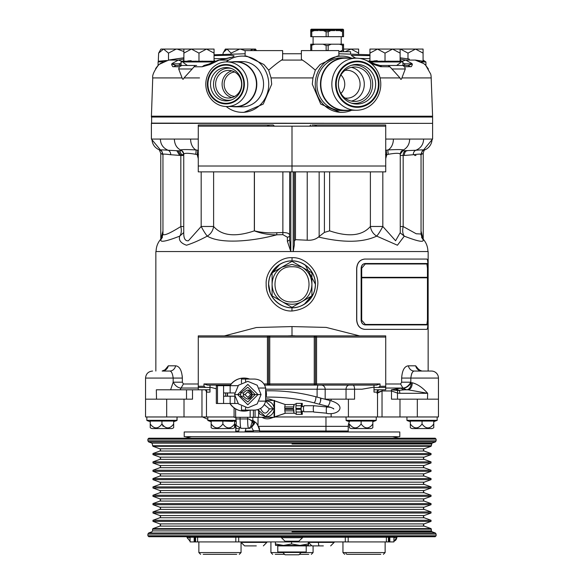 <?xml version="1.0" encoding="UTF-8"?>
<svg xmlns="http://www.w3.org/2000/svg" width="584" height="584" viewBox="0 0 584 584"><rect width="100%" height="100%" fill="white"/><g stroke="black" fill="none" stroke-linecap="round" stroke-linejoin="round"><path stroke-width="0.88" d="M234.593 423.999L234.593 427.7A4.687 4.687 0 0 1 232.833 428.554L212.912 428.554A4.687 4.687 0 0 1 211.16 427.7L211.16 423.999C215.065 429.174 218.971 429.174 222.876 423.999C226.782 429.174 230.687 429.174 234.593 423.999L234.593 421.064L234.593 421.721L235.951 421.225M163.126 426.342L161.951 423.999L161.951 421.064L150.234 421.064L150.234 427.7A4.687 4.687 0 0 0 151.993 428.554L171.908 428.554A4.687 4.687 0 0 0 173.667 427.7L173.667 421.064L173.667 421.721L176.908 420.538L177.061 416.969L177.061 420.319L146.832 420.319L176.908 420.538L173.667 421.721L173.667 421.064L161.951 421.064L173.667 421.064M433.766 423.999L433.766 427.7A4.687 4.687 0 0 1 432.007 428.554L412.092 428.554A4.687 4.687 0 0 1 410.333 427.7L410.333 423.999C414.239 429.174 418.144 429.174 422.049 423.999C425.955 429.174 429.861 429.174 433.766 423.999L433.766 421.064L433.766 421.721L437.168 420.319L437.168 416.969L437.168 420.319L406.939 420.319L437.014 420.538M372.84 423.999L372.84 427.7A4.687 4.687 0 0 1 371.088 428.554L351.166 428.554A4.687 4.687 0 0 1 349.407 427.7L349.407 423.999C353.313 429.174 357.218 429.174 361.124 423.999C365.029 429.174 368.935 429.174 372.84 423.999L372.84 421.064L372.84 421.721L376.242 420.319L376.242 416.969L392.762 416.969M173.667 427.7L173.667 423.999L173.667 427.7M202.59 416.969L191.238 416.969L202.502 416.969L207.86 419.312M207.758 416.969L207.911 420.538L235.921 420.538M292 416.969L346.013 416.969L346.166 420.538L376.089 420.538L372.84 421.721L372.84 421.064L361.124 421.064L372.84 421.064M151.636 116.8L151.636 123.363M151.402 123.129L432.364 123.363M432.598 123.129L432.598 117.034L151.402 117.034M151.402 116.187L432.598 116.209L432.598 116.8L151.402 116.8L152.738 77.92C152.147 75.394 154.037 71.131 158.41 65.131L160.118 63.685M424.407 64.211L425.59 65.131L430.744 74.168L431.101 76.059L432.598 116.187M431.262 77.92L401.909 77.92L405.303 68.985L404.646 66.78L411.355 66.642L412.377 64.634L412.027 63.598L411.574 64.211L411.136 63.839L412.027 63.598L405.683 60.079L400.113 59.006M381.834 66.773L380.016 65.474L374.234 64.211L374.256 64.634L380.491 66.678L389.944 66.78L399.989 77.92C400.69 79.825 401.332 79.825 401.909 77.92M399.989 77.92L380.053 77.92M341.691 112.34L340.041 112.34L320.762 104.091L312.301 84.22L312.944 77.92L292 77.92L312.944 77.92L315.323 70.168L320.12 64.517L337.34 56.1L341.691 56.1A28.12 26.426 90 0 0 315.265 84.22A28.12 26.426 90 0 0 341.691 112.34A28.12 26.426 90 0 0 351.663 110.259M226.227 106.529A28.12 26.426 -90 0 0 242.309 112.34A28.12 26.426 -90 0 0 268.735 84.22A28.12 26.426 -90 0 0 242.309 56.1A28.12 26.426 -90 0 0 226.227 61.911M242.309 56.1L246.66 56.1L263.88 64.517L268.676 70.168L271.056 77.92L271.699 84.22L263.231 104.098L243.959 112.34L242.309 112.34M351.663 58.181A28.12 26.426 90 0 0 341.691 56.1M245.134 56.1L245.134 50.596L282.627 50.596L282.627 59.115L281.641 60.079C278.75 61.831 274.429 65.189 268.676 70.168M158.344 61.824L162.856 61.962M315.323 70.168C309.571 65.189 305.249 61.831 302.359 60.079L301.373 59.115L301.373 50.596L338.866 50.596L338.866 56.1M421.933 49.071L407.99 49.071L415.531 49.071L423.079 53.115L423.079 61.218L423.495 61.948L423.458 60.845M423.079 60.05L425.918 61.962L425.918 65.459M418.808 60.889L420.108 61.101M371.22 61.962L402.953 61.962L402.953 65.474L380.016 65.474L375.249 64.101L365.555 60.108M235.556 61.605L242.309 61.605A22.615 21.25 90 0 1 263.559 84.22A22.615 21.25 90 0 1 242.309 106.835L235.556 106.835A22.615 21.25 -90 0 0 256.807 84.22A22.615 21.25 -90 0 0 235.556 61.605A22.615 21.25 -90 0 0 232.147 61.897M345.239 110.58L341.691 110.58A26.36 24.769 -90 0 1 316.915 84.22A26.36 24.769 -90 0 1 341.691 57.86L345.239 57.86A26.36 24.769 90 0 0 320.463 84.22A26.36 24.769 90 0 0 345.239 110.58A26.36 24.769 90 0 0 349.101 110.259M349.101 58.181A26.36 24.769 90 0 0 345.239 57.86M202.334 61.101L198.976 61.948L183.464 61.948L183.887 61.218L183.464 61.948L183.507 60.678L181.047 61.962L212.78 61.962M196.662 65.474L175.915 65.474L172.426 64.211L172.864 63.839L178.624 63.839L181.047 63.24M400.113 49.078L385.024 49.071L392.572 49.071L400.113 53.115L400.113 61.218L400.536 61.948L400.5 60.948M400.113 60.05L402.953 61.962M388.389 61.101L385.024 61.948L400.536 61.948L397.142 61.101M226.782 106.536L235.498 106.536A22.316 20.973 -90 0 0 256.471 84.22A22.316 20.973 -90 0 0 235.498 61.897L226.782 61.897A22.316 20.973 -90 0 0 205.809 84.22A22.316 20.973 -90 0 0 226.782 106.536A22.316 20.973 -90 0 0 247.755 84.22A22.316 20.973 -90 0 0 226.782 61.897M356.313 58.181L345.305 58.181A26.039 24.47 90 0 0 320.835 84.22A26.039 24.47 90 0 0 345.305 110.259L356.313 110.259A26.039 24.47 90 0 0 380.783 84.22A26.039 24.47 90 0 0 356.313 58.181A26.039 24.47 90 0 0 331.843 84.22A26.039 24.47 90 0 0 356.313 110.259M158.257 61.889L158.644 53.115L160.921 49.071L163.571 49.071L168.506 53.115L176.01 49.151L177.186 49.071L176.01 49.071L206.517 49.071L214.058 53.115L214.058 61.218L214.481 61.948L214.438 60.678L215.102 61.021M183.887 49.071L183.887 53.115L191.428 49.071L198.976 53.115L198.976 61.948L213.474 61.656L211.094 61.101M313.09 36.697L313.09 44.194M341.209 36.697L341.209 44.194M407.99 49.071L400.449 49.071L407.99 53.115L415.531 49.071L423.079 49.071L423.079 53.115M244.375 84.22A19.681 18.498 -90 0 0 225.884 64.539A19.681 18.498 -90 0 0 207.386 84.22A19.681 18.498 -90 0 0 225.884 103.901A19.681 18.498 -90 0 0 244.375 84.22M379.023 84.22A23.097 21.703 90 0 0 357.32 61.123A23.097 21.703 90 0 0 335.61 84.22A23.097 21.703 90 0 0 357.32 107.317A23.097 21.703 90 0 0 379.023 84.22M240.447 49.071L255.536 49.071L256.412 50.596M223.052 54.275L223.052 53.115L225.366 49.071L240.447 49.1L245.134 50.713M250.295 50.596L253.127 49.071L255.96 50.596M343.553 49.071L358.634 49.071L358.634 54.173M345.093 51.699L351.094 49.071L358.634 53.115M385.024 53.115L385.024 61.218L369.942 61.218L369.519 61.948L369.942 61.218L369.942 49.071L377.483 49.071L385.024 53.115L392.572 49.071L400.113 49.071L400.113 53.115M198.976 53.115L206.517 49.071L214.058 49.071L214.058 53.115M225.884 65.123A19.097 17.943 90 0 1 243.827 84.22A19.097 17.943 90 0 1 225.884 103.317A19.097 17.943 90 0 1 207.933 84.22A19.097 17.943 90 0 1 225.884 65.123M226.183 67.547A16.673 15.666 90 0 1 229.95 68.036A16.673 15.666 90 0 1 241.849 84.22A16.673 15.666 90 0 1 229.95 100.404A16.673 15.666 90 0 1 226.183 100.893A16.673 15.666 90 0 1 210.517 84.22A16.673 15.666 90 0 1 226.183 67.547M378.41 84.22A22.447 21.097 -90 0 1 357.32 106.668A22.447 21.097 -90 0 1 336.223 84.22A22.447 21.097 -90 0 1 357.32 61.773A22.447 21.097 -90 0 1 378.41 84.22M375.621 84.22A19.827 18.63 -90 0 1 352.51 103.463A19.827 18.63 -90 0 1 338.362 84.22A19.827 18.63 -90 0 1 352.51 64.977A19.827 18.63 -90 0 1 375.621 84.22M254.39 49.071L253.127 49.071M231.089 100.054A16.053 15.082 90 0 1 228.607 100.273A16.053 15.082 90 0 1 213.525 84.22A16.053 15.082 90 0 1 228.607 68.167A16.053 15.082 90 0 1 231.089 68.386M351.386 65.313A19.214 18.053 -90 0 1 372.658 84.22A19.214 18.053 -90 0 1 351.386 103.127M311.265 29.667L311.265 29.2L343.034 29.2L343.034 29.667M241.601 84.22A13.826 12.994 90 0 1 228.607 98.046A13.826 12.994 90 0 1 215.613 84.22A13.826 12.994 90 0 1 228.607 70.394A13.826 12.994 90 0 1 241.601 84.22M231.855 97.608A13.826 12.994 90 0 1 222.102 84.22A13.826 12.994 90 0 1 231.855 70.832M370.782 84.22A17.221 16.184 -90 0 1 354.597 101.441A17.221 16.184 -90 0 1 338.413 84.22A17.221 16.184 -90 0 1 354.597 66.999A17.221 16.184 -90 0 1 370.782 84.22M351.349 67.35A17.221 16.184 -90 0 1 364.292 84.22A17.221 16.184 -90 0 1 351.349 101.09M234.702 96.433A12.249 11.512 90 0 1 224.125 84.22A12.249 11.512 90 0 1 234.702 72.007M344.867 70.46A13.943 13.103 -90 0 1 345.728 70.335A13.943 13.103 -90 0 1 360.087 84.22A13.943 13.103 -90 0 1 345.728 98.097A13.943 13.103 -90 0 1 344.867 97.981M340.932 74.993A12.519 11.76 -90 0 1 344.75 84.22A12.519 11.76 -90 0 1 340.932 93.447M148.825 438.197L435.175 438.197L436.109 439.139L147.891 439.139L148.825 438.197M292 531.776L432.043 531.776L292 531.776M436.109 535.776L435.175 536.711L148.825 536.711L147.891 535.776L436.109 535.776L436.109 534.083L435.343 532.98L148.657 532.98L151.957 531.776L152.577 530.9L431.423 530.9L431.036 528.615L152.964 528.615L159.885 526.096L424.115 526.096L423.349 524.994L424.115 523.892L431.036 521.373L431.036 520.271L152.964 520.271L159.885 517.752L424.115 517.752L423.349 516.65L424.115 515.548L431.036 513.029L431.036 511.927L152.964 511.927L159.885 509.409L424.115 509.409L423.349 508.306L424.115 507.211L431.036 504.693L431.036 503.591L152.964 503.591L159.885 501.072L424.115 501.072L423.349 499.97L424.115 498.867L431.036 496.349L431.036 495.247L152.964 495.247L159.885 492.728L424.115 492.728L423.349 491.626L424.115 490.524L431.036 488.005L431.036 486.903L152.964 486.903L159.885 484.384L424.115 484.384L423.349 483.282L424.115 482.18L431.036 479.661L431.036 478.559L152.964 478.559L159.885 476.04L424.115 476.04L423.349 474.938L424.115 473.843L431.036 471.324L431.036 470.222L152.964 470.222L159.885 467.704L424.115 467.704L423.349 466.601L424.115 465.499L431.036 462.981L431.036 461.878L152.964 461.878L159.885 459.36L424.115 459.36L423.349 458.257L424.115 457.155L431.036 454.637L431.036 453.534L152.964 453.534L159.885 451.016L424.115 451.016L423.349 449.914L424.115 448.811L431.036 446.293L432.043 443.132L435.343 441.927L436.109 440.825L436.109 439.139M266.859 541.915L266.859 542.383L241.082 542.383L241.082 541.915M334.179 541.915L334.179 542.383L308.403 542.383L308.403 541.915M305.739 552.457L278.261 552.457L277.787 551.99L306.213 551.99L305.739 552.457M301.242 552.457L298.899 554.8L285.101 554.8L282.758 552.457M227.577 392.944A16.52 16.52 90 0 0 227.577 396.222M230.096 403.486A16.52 16.52 90 0 0 249.66 410.107M244.024 411.107L243.842 411.107A16.52 16.52 -90 0 1 229.921 403.486M227.395 396.222A16.52 16.52 -90 0 1 227.395 392.944M329.704 400.522C330.288 401.763 329.683 403.712 327.894 406.362L318.922 404.113A3.161 0.803 104.8 0 1 318.922 404.128A3.161 0.803 -75.2 0 0 320.558 401.069A3.161 0.803 -75.2 0 0 320.726 400.281A3.161 0.803 -75.2 0 0 320.536 398.011A3.161 0.803 -75.2 0 0 320.514 398.011M211.16 421.721L207.911 420.538M211.16 421.064L211.16 423.999L211.16 421.064L234.593 421.064M410.333 421.721L407.092 420.538M410.333 421.064L410.333 423.999L410.333 421.064L433.766 421.064L433.766 421.721M361.124 421.064L361.124 423.999L361.124 421.064L349.407 421.064L349.407 421.721L346.166 420.538M222.876 421.064L222.876 423.999L222.876 421.064L232.644 421.414M150.234 421.721L146.986 420.538M406.939 420.319L406.939 416.969M346.013 420.319L376.242 420.319L376.242 416.969M146.832 420.319L146.832 416.969M209.984 392.032L209.984 389.791L192.516 389.791L192.516 399.164L145.547 399.164L145.547 416.969L166.681 416.969L166.681 399.164M417.319 399.164L417.319 416.969L438.453 416.969L438.453 399.164L391.484 399.164L391.484 390.959L397.485 393.098A3.511 1.183 -79.7 0 0 397.492 390.492L391.346 389.791L395.536 389.061A7.03 5.73 -145.7 0 0 397.492 390.492L404.712 389.791A7.03 5.511 -90 0 1 401.244 388.229L402.902 388.039C405.975 387.922 408.618 385.973 410.822 382.191L411.224 382.761C408.771 386.243 406.048 388.068 403.062 388.229L406.588 389.791A7.03 4.643 90 0 0 411.224 382.761L412.267 382.761C417.465 384.068 422.597 387.586 427.663 393.302L408.07 389.791A7.03 4.197 90 0 0 412.267 382.761M294.205 431.97L292 431.029L289.795 431.97M349.371 385.104A4.103 3.329 -90 0 0 346.042 389.207L354.561 389.207L354.561 399.164L324.865 399.164M216.321 388.82L209.984 387.126L209.984 392.134L206.699 392.134L205.407 389.791M292 311.002L291.934 311.002C278.298 311.652 265.603 297.979 266.187 284.313C265.165 271.472 278.342 256.858 292 257.69L292.066 257.69C305.739 256.916 318.827 271.472 317.813 284.386C316.353 300.395 307.746 309.264 292 311.002M356.649 319.988L356.758 319.988C357.291 325.689 359.985 328.814 364.854 329.361L426.955 329.361C427.671 328.799 428.014 325.675 427.984 319.988L427.984 268.436C428.014 262.727 427.671 259.603 426.955 259.062L364.744 259.062C359.875 259.61 357.174 262.734 356.649 268.436L356.649 319.988C357.167 325.675 359.868 328.799 364.744 329.361L426.721 329.361M364.744 259.062L426.721 259.062M428.145 371.044L428.145 251.536L155.855 251.536L155.855 371.044M164.732 370.147L168.323 365.818L175.638 365.818C179.558 366.241 181.799 370.322 182.354 378.074L182.354 382.191L183.405 383.995L198.268 383.995M224.351 335.895L256.412 327.514L292 326.58L326.186 327.412L359.649 335.895M385.732 383.995L400.595 383.995L401.646 382.191L401.646 378.074C402.201 370.329 404.442 366.241 408.362 365.818L415.677 365.818L419.268 370.147M294.869 335.815L292.489 335.727M293.599 335.756L294.015 335.771M288.233 335.866L289.007 335.822M290.299 335.756L291.664 335.727M292 326.58L292 335.727L287.686 335.895M292.066 257.69L292 260.909A23.433 23.433 0 0 1 315.433 284.342A23.433 23.433 0 0 1 292 307.775A23.433 23.433 0 0 1 268.567 284.342A23.433 23.433 0 0 1 292 260.909L291.46 260.917M304.206 304.344L313.462 293.752M315.433 284.342L305.264 265.026M180.821 154.994L183.741 154.366M160.775 239.141L160.775 153.41L159.498 150.205M162.951 234.016L162.951 234.016C163.425 236.14 169.389 233.644 180.836 226.534C181.712 230.775 181.332 233.987 179.704 236.148C163.498 242.462 157.738 242.915 162.41 237.498L161.958 237.958L162.951 234.016L162.951 154.329C162.009 151.329 161.308 150.059 160.855 150.511A4.687 4.621 -63.9 0 0 160.191 150.256C154.899 148.11 152.154 144.379 151.964 139.065L151.402 139.065L151.402 123.363L432.598 123.363L432.598 139.065L393.397 139.065A11.716 8.453 90 0 1 388.083 149.942C396.499 149.46 401.639 149.46 403.493 149.942L403.186 150.774L415.881 150.256C420.86 148.11 423.436 144.379 423.619 139.065M201.181 171.864L201.181 226.475C203.67 231.14 205.707 234.359 207.298 236.111C210.831 233.95 212.934 230.738 213.613 226.475L201.181 226.475L188.406 240.761C185.186 241.177 183.632 238.44 183.741 232.556L183.741 154.256A4.687 4.577 -2.1 0 0 180.507 149.942C176.638 147.935 174.579 144.314 174.346 139.065L151.964 139.065M283.138 171.864L292 171.864L292 126.173L385.732 126.173L385.732 125.005L316.418 125.005L345.027 125.005L316.418 125.005L316.433 126.173L312.637 126.173M183.741 154.125C182.456 151.256 181.595 150.146 181.157 150.796L181.157 150.796A4.687 4.365 -80.6 0 0 180.69 150.745L180.507 149.942C182.259 149.46 187.391 149.46 195.917 149.942A11.716 8.453 -90 0 1 190.603 139.065L174.346 139.065M367.964 125.005L345.896 125.005M315.725 125.005L312.082 125.005L315.725 125.005M198.268 166.009L198.268 171.864L385.732 171.864L385.732 166.009L198.268 166.009L198.268 125.005L268.275 125.005M267.582 125.005L238.973 125.005L267.582 125.005L267.567 126.173L271.312 126.173M238.104 125.005L216.036 125.005M385.732 160.855L385.732 136.014M198.268 136.014L198.268 160.855L198.268 136.014M292 266.771C269.326 265.683 269.326 303.001 292 301.921C314.674 303.001 314.674 265.683 292 266.771M249.66 379.06A16.52 16.52 90 0 0 230.096 385.681M272.859 126.173L274.429 126.173L273.254 125.005L266.224 125.005M235.761 125.005L238.973 125.005M267.684 125.005L271.932 125.005M345.027 125.005L348.239 125.005M317.776 125.005L316.418 125.005M303.716 126.173L316.134 126.173M271.363 126.173L272.743 126.173M198.268 126.173L292 126.173M314.389 126.173L310.98 126.173M311.133 126.173L312.549 126.173M309.571 126.173L310.746 125.005L309.571 126.173M338.866 125.005L340.567 125.005M301.957 301.592C295.322 305.14 288.678 305.14 282.043 301.592C275.648 297.614 272.334 291.869 272.086 284.342C272.334 276.823 275.648 271.071 282.043 267.092L292 264.428L301.957 267.092C308.352 271.071 311.666 276.823 311.914 284.342C311.666 291.869 308.352 297.614 301.957 301.592L311.914 295.84L311.914 272.845L292 261.347L272.086 272.845L272.086 295.84L292 307.345L301.957 301.592M198.502 154.68L195.677 154.293A4.687 0.993 -77.2 0 0 195.917 149.942L198.392 150.351M197.655 150.241A4.687 0.533 -78.9 0 1 197.202 154.716L198.268 158.571M385.608 150.351L388.083 149.942A4.687 0.993 77.2 0 0 388.324 154.293L386.798 154.716A4.687 0.533 78.9 0 1 386.345 150.241M385.732 158.571L386.798 154.716L385.498 154.68M385.732 166.009L385.732 126.173M198.268 166.593L198.268 148.445M198.268 171.864L281.459 171.864M403.31 150.745A4.687 4.365 80.6 0 0 402.843 150.796L400.259 154.125A4.687 4.577 2.1 0 0 400.259 154.234L400.259 154.293C399.77 152.986 395.791 152.986 388.324 154.293M409.654 139.065C409.566 143.949 407.508 147.577 403.493 149.942A4.687 4.577 2.1 0 0 400.259 154.125M385.732 148.453L385.732 164.987M385.732 165.002L385.732 166.557M385.732 171.864L302.541 171.864M423.035 150.577L432.598 139.065M420.553 154.731C422.123 153.906 419.714 153.906 413.304 154.731A4.687 3.862 -97.4 0 1 415.881 150.256C422.042 149.752 424.685 149.752 423.809 150.256A11.716 11.673 -90 0 0 432.036 139.065M423.123 150.526L423.144 150.511A4.687 4.621 63.9 0 1 423.809 150.256L423.166 150.504M413.304 154.731L404.289 155.461A4.687 2.92 90 0 1 407.209 150.774M160.834 150.504L160.191 150.256C159.301 149.752 161.943 149.752 168.119 150.256L178.032 150.774L180.836 155.461L170.696 154.731C165.659 154.081 163.075 153.942 162.951 154.329M181.171 150.796L177.638 150.781M176.791 150.774L179.711 155.461M170.696 154.731A4.687 3.862 -82.6 0 0 168.119 150.256C163.14 148.117 160.563 144.379 160.381 139.065M306.739 298.833L292 307.345L287.072 304.498M286.817 304.352L272.086 295.84L272.086 290.16M272.086 289.861L272.086 272.845L277.006 269.998M282.043 267.092L292 261.347L296.928 264.187M301.957 267.092L311.914 272.845L311.914 278.531M311.914 278.831L311.914 279.225M311.914 284.342L311.914 295.84L306.994 298.687M276.758 232.724C269.202 233.213 261.756 232.593 254.42 230.862L254.339 230.862C261.501 233.6 268.99 234.914 276.809 234.812L276.758 232.724L282.875 232.534C287.328 232.578 289.591 233.534 289.657 235.403A2.343 1.796 -0 0 1 287.364 237.192L282.868 234.644L276.809 234.812C251.923 241.491 220.46 244.207 207.298 236.111C199.808 240.148 192.881 243.185 186.508 245.229C180.77 243.17 178.507 240.148 179.704 236.148L183.741 232.549M195.677 154.293C188.26 153.001 184.281 152.986 183.741 154.256L183.741 154.118M425.159 149.635C424.415 149.621 423.765 150.884 423.225 153.41L421.633 154.285A4.687 4.095 63.3 0 1 422.918 150.657M421.633 154.285L421.049 154.629M162.951 154.629L160.775 153.41M161.082 150.657A4.687 4.095 -63.3 0 1 162.367 154.285M292 307.702C285.167 308.644 268.961 301.636 268.64 284.342C268.961 267.056 285.167 260.048 292 260.982C298.833 260.048 315.039 267.056 315.36 284.342C315.039 301.636 298.833 308.644 292 307.702M213.613 171.864L213.613 226.475C221.774 235.819 235.352 237.279 254.339 230.862L254.339 171.864M289.657 171.864L289.657 239.995L290.817 251.536L287.379 241.28L287.364 237.192M329.617 171.864L329.617 230.848C348.626 237.286 362.219 235.827 370.387 226.475C371.066 230.738 373.169 233.95 376.702 236.111C378.293 234.359 380.33 231.14 382.819 226.475L395.587 240.754L400.259 232.556L400.259 154.118M400.478 233.118L404.296 236.148L397.427 245.229L376.702 236.111C362.832 242.652 343.421 242.951 318.47 237.016L324.412 232.41L329.617 230.848M294.343 171.864L294.343 245.054L294.343 171.864M318.47 237.016C315.63 239.411 311.885 240.477 307.228 240.214L295.475 239.674L294.343 241.236M421.049 231.001L423.217 239.666M421.049 234.016L422.042 237.958L421.59 237.506C426.342 242.951 420.582 242.499 404.296 236.148C402.668 233.987 402.288 230.782 403.164 226.534L416.209 233.768L421.049 234.016L421.049 154.329C422.013 151.307 422.714 150.037 423.144 150.511M160.819 239.097L162.951 231.001M376.388 385.104L314.258 385.104L314.258 383.929L315.433 383.929L315.433 337.07L314.258 337.07L314.258 335.895A1.168 1.168 0 0 1 315.433 337.07L316.572 337.07L316.572 383.929L315.433 383.929A1.168 1.168 0 0 1 314.258 385.104L269.742 385.104A1.168 1.168 0 0 1 268.567 383.929L268.567 337.07A1.168 1.168 0 0 1 269.742 335.895L198.268 335.895L198.268 387.447L198.786 387.447M289.657 239.995L287.379 241.28M294.343 245.054L293.183 251.536L293.183 171.864M307.228 171.864L307.228 240.214M374.016 385.104L374.016 389.791L385.732 389.791L385.732 335.895L269.742 335.895L269.742 337.07L267.428 337.07L267.457 335.895M279.787 264.348L270.538 274.94M268.574 283.824L270.275 293.124M291.934 311.002L292 307.775A23.433 23.433 0 0 0 315.433 284.342A23.433 23.433 0 0 0 292 260.909M156.089 251.536C156.169 246.025 158.279 241.345 162.41 237.498M427.911 251.536C427.831 246.025 425.721 241.345 421.59 237.498L421.597 237.506M374.016 387.447L378.498 387.447L380.016 386.279L380.023 383.929L316.572 383.929L316.543 385.104L302.541 385.104L314.258 385.104M378.498 387.447L385.732 387.447M314.258 335.895L385.732 335.895L385.732 359.328M198.268 386.272L203.977 386.272L205.51 387.447L198.268 387.447L198.268 389.791M269.742 385.104L269.742 383.929L314.258 383.929L314.258 337.07L269.742 337.07L269.742 383.929L267.428 383.929L267.457 385.104L281.459 385.104L264.618 385.104M230.308 385.104L207.517 385.104L203.977 383.929L231.206 383.929M209.984 392.134L209.984 387.447L205.51 387.447M207.218 387.447L209.984 387.447L209.984 385.104L209.984 387.09M376.483 385.104L380.023 383.929M198.268 359.328L198.268 335.895L283.189 335.895M209.984 385.104L209.984 387.447L208.006 387.447M419.188 370.402L418.889 369.752L421.852 371.044A7.03 6.388 90 0 1 415.677 365.818A7.03 6.388 90 0 0 419.188 370.402L419.166 370.351M418.509 371.044L414.173 371.044C412.552 371.154 411.435 373.497 410.822 378.074L410.822 382.191L401.646 382.191M419.349 370.438L419.013 369.336M168.323 365.818A7.03 6.388 -90 0 1 162.148 371.044L165.104 369.752L164.812 370.402M156.512 399.164L156.337 389.791L186.515 389.791L170.608 389.791L173.178 382.191L173.178 378.074C172.557 373.49 171.448 371.147 169.827 371.044A7.03 6.008 90 0 0 175.638 365.818M408.362 365.818A7.03 6.008 -90 0 0 414.173 371.044L431.423 371.044A7.03 7.03 0 0 1 438.453 378.074L401.646 378.074M182.354 382.191L173.178 382.191C175.382 385.973 178.025 387.922 181.098 388.039L180.062 389.791M169.827 371.044L162.148 371.044M145.547 399.164L145.547 378.074C145.963 373.804 148.307 371.461 152.577 371.044C148.307 371.461 145.963 373.804 145.547 378.074L182.354 378.074L182.244 375.921M171.324 372.023L171.908 372.877M173.149 377.337L173.171 377.877M411.581 373.95L412.092 372.877M412.735 371.957L413.268 371.446M395.536 389.061L396.405 388.769A7.03 5.979 -147.3 0 0 399.222 390.331A3.511 1.204 -90 0 1 399.784 393.302L397.485 393.098L397.485 399.164M396.405 388.769L401.244 388.229M408.07 389.791L404.712 389.791M378.593 389.791L377.3 392.134L374.016 392.134L374.016 387.126L362.022 389.207L354.561 389.207L361.124 389.207M377.235 391.47L377.3 390.93M382.221 389.791L382.031 390.959L376.921 392.55M186.515 399.164L186.515 389.791L201.969 389.791L201.969 416.969L234.082 416.969M156.337 389.791L156.84 389.791M209.984 386.63L209.984 387.126M374.016 387.126L374.016 389.9M374.016 389.791L374.016 392.134M377.001 393.302L382.031 390.959L382.031 416.969L399.989 416.969L399.989 399.164M348.414 399.164L348.414 416.969L382.031 416.969L377.527 416.969L377.527 390.382M349.407 421.064L349.407 421.809A9.373 9.373 0 0 0 348.239 426.342L348.195 431.97L348.239 426.342L325.974 426.342L325.974 416.969L274.553 416.969L331.143 416.969L331.143 413.618M184.011 399.164L184.011 416.969L201.969 416.969M399.784 393.302L427.663 393.302L427.488 399.164M235.856 431.97L235.761 431.029L235.856 431.97A4.687 4.687 0 0 1 235.761 431.029L238.659 431.029M258.632 426.342L325.974 426.342L325.974 431.029L348.239 431.029A4.687 4.687 0 0 1 348.144 431.97L348.195 431.97M287.197 431.97L292 431.029L296.803 431.97M239.265 428.685L236.126 428.685L235.761 427.853L235.761 431.97M184.011 416.969L166.681 416.969M417.319 416.969L399.989 416.969M348.414 416.969L331.143 416.969M236.126 428.685A9.373 9.22 90 0 0 234.593 423.509M150.234 421.064L150.234 423.999C154.139 429.174 158.045 429.174 161.951 423.999C165.856 429.174 169.762 429.174 173.667 423.999M422.049 421.064L422.049 423.999L422.049 421.064M161.951 421.064L161.951 423.999M237.907 417.312L252.653 417.312M252.777 417.312L252.945 422.232C253.85 421.823 252.39 420.728 248.55 418.947L235.899 418.947L235.899 416.969M351.991 436.657L353.962 436.657M357.707 436.657L359.474 436.657M292 436.657L378.936 436.657L292 436.657M184.208 436.657L399.792 436.657L399.792 431.97L184.208 431.97L184.208 436.657M313.922 406.004C313.258 406.23 313.119 408.15 313.513 411.764L303.768 411.771C303.308 408.172 303.446 406.252 304.191 405.997M251.565 427.211L253.383 430.663L259.712 430.663L259.632 431.97M296.19 408.406A2.343 0.38 90 0 0 296.183 408.88A2.343 0.38 -90 0 0 296.19 409.347M330.726 407.34L313.739 405.719L303.979 405.719M326.887 407.42C326.23 407.647 326.091 409.566 326.485 413.173L313.696 412.041M251.332 426.794L252.062 426.794L254.938 422.349L252.806 420.56L253.609 420.845L256.412 423.13L259.274 427.941L259.712 431.97M301.402 404.551L302.089 404.551L301.402 404.551L301.213 408.406L295.935 408.406L295.935 405.727L296.314 403.383L301.402 403.383L301.023 408.406M301.023 409.347L301.402 414.37L296.314 414.37L295.935 409.347L301.213 409.347L301.402 413.202L302.089 413.202L302.089 411.224M320.682 398.127L329.894 400.478C347.37 405.245 339.399 415.443 326.668 413.457M301.402 414.37L302.293 414.37L302.293 411.224M301.402 403.383L302.293 403.383L302.293 406.537M284.751 406.895L285.131 404.551L293.92 404.551L293.54 408.406L284.751 408.406L284.751 406.895L293.54 406.895M293.54 408.406L293.92 405.727M293.54 409.347L293.92 413.202L285.131 413.202L284.751 409.347L293.73 409.347L294.11 413.202L296.117 414.012M294.11 405.727L293.92 404.551M294.11 404.551L296.117 403.741M302.089 404.551L302.089 406.537M333.552 408.471L333.741 408.997C333.552 408.457 331.537 407.588 327.704 406.406L327.573 406.274M320.631 398.157L320.558 401.069M253.011 422.269A3.161 3.146 90 0 1 253.011 424.999M267.392 418.837A9.957 9.826 -90 0 0 270.647 418.312L273.553 417.312M274.553 416.969L285.532 413.202M273.553 400.441L270.647 399.449A9.957 9.826 -90 0 0 267.501 398.916A9.957 9.826 -90 0 0 267.392 398.923M265.764 400.441L274.553 400.441L274.553 400.858L285.32 404.551L274.553 400.785M274.553 400.858L274.553 417.312L274.093 417.312L274.093 408.88A7.848 7.745 90 0 1 266.348 416.728L265.625 416.728L257.916 409.632M274.553 416.896L285.32 413.202M262.128 417.356A9.957 9.826 -90 0 0 270.443 418.312L273.341 417.312L262.143 417.312M313.922 402.814A3.161 0.803 -75.2 0 0 313.958 402.821L318.922 404.128A3.161 0.803 104.8 0 1 318.901 404.128M248.55 418.947C254.566 422.071 254.566 425.196 248.55 428.32L250.171 428.32L252.784 419.75M270.647 399.449L270.443 399.449A9.957 9.826 -90 0 0 265.866 399.025M270.443 399.449L273.626 400.485M274.093 400.441L274.093 408.88A7.848 7.745 -90 0 0 266.348 401.026L265.669 401.026L273.378 408.88L269.333 408.88L264.311 404.61M274.093 417.312L253.383 417.312L253.383 410.107M247.623 417.312L247.623 418.947C247.682 424.641 247.988 427.765 248.55 428.32L241.046 428.32C233.505 423.787 237.308 426.955 235.899 418.947M234.082 407.917L234.082 417.312L235.615 417.312L235.615 408.909M235.615 417.312L253.383 417.312M229.921 385.681A16.52 16.52 -90 0 1 243.827 378.067L244.002 378.067M275.392 543.959L275.597 545.427L283.488 545.427L275.392 543.959L275.392 541.915M291.584 543.959L283.488 545.427L299.884 545.427L291.584 543.959L291.584 541.915M308.191 543.959L299.884 545.427L308.396 545.427L308.191 541.915M308.608 543.558L308.396 545.427M389.82 537.229L393.93 537.229L393.93 541.915L389.032 541.915L389.032 537.229L389.82 537.229L389.82 541.915M194.968 537.229L194.968 541.915L190.07 541.915L190.07 537.229L235.812 537.229L235.812 541.915L197.633 541.915L197.633 537.229M302.548 537.229L345.305 537.229L345.305 541.915L238.695 541.915L238.695 537.229L235.812 537.229M238.703 536.711L238.703 537.229L281.459 537.229M348.188 537.229L388.396 537.229L388.396 541.915L348.188 541.915L348.188 537.229L345.305 537.229L345.297 536.711M388.396 537.229L389.032 537.229M386.367 537.229L386.367 541.915M197.633 541.915L195.603 541.915L195.603 537.229M388.396 541.915L389.032 541.915M345.305 541.915L348.188 541.915M235.812 541.915L238.695 541.915M194.968 541.915L195.603 541.915M298.84 541.207L302.548 537.696L281.459 537.696L284.97 541.207L298.84 541.207L285.16 541.207M308.403 542.383L311.922 545.894L323.346 545.894M241.082 542.383L244.601 545.894L256.296 545.894M306.213 551.99L306.206 545.894L310.089 545.894L277.787 545.894L277.32 545.427M347.298 554.333L380.783 554.333L347.298 554.333A1.759 1.518 90 0 1 345.779 552.573L342.954 552.573L342.954 541.915M275.254 554.333L284.627 554.333M299.373 554.333L308.739 554.333M203.217 554.333L236.702 554.333M310.746 30.594L310.746 31.784L314.491 30.594L318.382 30.594L318.382 29.667L310.746 29.667L310.746 30.594L314.491 30.594M323.405 30.594L326.135 31.784L328.164 31.784L330.894 30.594L334.778 30.594L334.778 29.667L319.514 29.667L319.514 30.594L330.894 30.594M339.808 30.594L343.553 30.594L343.553 29.667L335.917 29.667L335.917 30.594L339.808 30.594L342.538 31.784L343.553 31.784L343.553 30.594M318.382 29.667L319.514 29.667M334.778 29.667L335.917 29.667M223.489 52.319L227.03 49.071L226.504 49.071M369.942 53.115L377.483 49.071L385.024 49.071M310.746 31.784L310.746 36.697L311.761 36.697L311.761 31.784M326.135 31.784L326.135 36.697L311.761 36.697M326.135 36.697L328.164 36.697L328.164 31.784M342.538 31.784L342.538 36.697L328.164 36.697M342.538 36.697L343.553 36.697L343.553 31.784M158.644 53.115L163.571 49.071L176.01 49.071M227.03 49.071L231.016 53.115L239.71 49.071M183.887 53.115L183.887 61.218L214.058 61.218L214.481 61.948M370.526 61.656L385.024 61.948L385.024 61.218L400.113 61.218L400.536 61.948M177.186 49.071L183.887 51.545M231.016 53.969L231.016 53.115M198.976 61.948L195.611 61.101M191.165 60.678L187.756 60.948M385.024 61.948L381.666 61.101M377.22 60.678L373.811 60.948M369.942 60.05L369.541 61.262M407.99 58.918L407.99 53.115M415.312 60.057L423.079 61.218L423.495 61.948M328.588 50.596L328.164 50.377L328.164 45.516L331.274 44.194L323.025 44.194L326.135 45.516L328.164 45.516M326.135 45.516L326.135 50.377L325.711 50.596M328.164 50.377L326.135 50.377M343.553 51.699L343.553 44.194L339.428 44.194L343.553 45.516M342.538 45.516L342.538 50.377L339.428 51.699M343.553 50.377L342.538 50.377M314.871 44.194L310.746 44.194L310.746 45.516L314.871 44.194L323.025 44.194M339.428 44.194L331.274 44.194M312.184 50.596L311.761 50.377L311.761 45.516M310.746 45.516L310.746 50.596M311.761 50.377L310.746 50.377M168.506 53.115L168.506 60.086L183.887 57.801L174.609 59.123M158.644 61.218L166.579 60.51M232.147 106.536A22.615 21.25 -90 0 0 235.556 106.835M165.316 60.904L158.213 61.919M366.942 60.765L371.979 63.598L373.928 63.839M374.256 64.634L371.979 63.598L373.76 63.839M209.766 64.211L203.984 65.474L202.166 66.773L209.751 64.634L209.766 64.211M229.227 57.962L230.154 57.429C230.439 57.195 231.79 57.466 218.445 60.108L208.751 64.101L203.984 65.474M421.144 61.962L425.918 61.962M350.582 53.903L350.582 51.699L338.866 51.699M400.456 62.714L396.631 65.474M359.678 58.429L369.942 58.677M214.058 58.677L226.03 58.553M187.369 65.474L183.544 62.714M176.01 65.474L181.047 65.474L178.624 63.839M183.887 59.006L178.317 60.079L171.973 63.598L172.426 64.211L171.623 64.634L172.776 66.678L179.354 66.78L181.858 65.474L195.355 65.481L194.056 66.78L202.166 66.773M195.749 65.474L195.355 65.481M160.235 63.598L168.871 60.079M171.623 64.634L171.973 63.598L172.864 63.839M209.751 64.634L219.248 60.079C234.111 57.261 237.79 55.633 230.286 55.21L214.058 55.611M218.445 60.108L228.76 60.079M389.944 66.78L388.148 65.474M402.237 65.488L388.681 65.488M412.377 64.634L411.574 64.211L408.085 65.474L402.953 65.474L408.085 65.474L410.479 66.773M402.953 63.24L405.376 63.839L411.136 63.839M423.882 63.685L425.057 64.641L423.787 63.612L415.129 60.079M409.391 59.123L400.113 57.801L409.406 59.13M401.829 61.371L405.683 60.079L415.472 60.079L423.765 63.598M370.088 55.619L351.196 55.407L355.671 58.181M282.627 53.757L301.373 53.757M168.528 60.079L178.317 60.079L182.172 61.371M173.521 66.773L175.915 65.474L181.047 65.474L176.31 65.474M179.354 66.78L178.697 68.985L192.172 68.985L194.056 66.78M159.593 64.211L168.55 60.079L173.638 59.276M178.697 68.985L182.091 77.92C182.675 79.658 183.31 79.658 184.011 77.92L192.172 68.985M199.524 77.92L184.011 77.92M391.827 68.985L405.303 68.985M402.996 65.642L404.646 66.78M182.091 77.92L152.738 77.92M292 116.209L151.402 116.209M414.034 77.92L417.29 77.92M271.056 77.92L292 77.92L271.056 77.92M166.863 77.92L170.849 77.92M159.33 116.209L156.987 116.209M163.118 116.209L159.607 116.209L163.118 116.209M426.897 324.434L427.451 320.222L427.451 277.809M427.451 277.334L427.451 268.202L426.897 263.983M427.13 263.983L427.685 268.202L427.685 277.334L361.708 277.334L361.708 268.202L365.299 263.983L427.13 263.983M427.685 277.809L427.685 320.222L427.13 324.434L365.299 324.434L361.708 320.222L361.708 277.809L427.685 277.809M361.255 268.202L361.138 320.222C361.387 323.069 362.722 324.631 365.139 324.908L427.138 324.908L427.744 320.222L427.744 268.202L427.138 263.515L365.139 263.515C362.715 263.793 361.379 265.355 361.138 268.202L361.255 268.202C361.503 265.355 362.832 263.793 365.255 263.515M365.255 324.908C362.839 324.631 361.503 323.069 361.255 320.222M361.138 320.222L361.138 268.202M356.758 319.988L356.758 268.436C357.277 262.742 359.978 259.617 364.854 259.062M247.835 391.769L245.01 394.587L247.835 391.769L250.645 394.587L247.835 397.397L245.024 394.587L247.82 397.397M247.828 399.149L252.39 394.587L247.82 390.017M261.063 394.587L257.186 385.221L247.82 381.345L238.462 385.221L234.586 394.587L238.462 403.945L247.828 407.822L257.186 403.945L261.063 394.587L258.018 394.587L247.82 384.389L237.63 394.587L247.828 404.778L258.018 394.587L252.405 394.587C250.346 399.909 247.404 400.456 243.572 396.222L240.63 396.222L243.572 396.222L243.557 392.944L240.63 392.944L240.63 396.222L247.842 401.967L255.223 394.587L247.835 387.199L240.644 392.944L243.557 392.944C247.404 388.718 250.346 389.258 252.405 394.587L250.645 394.587M240.63 396.222L247.842 401.967M247.835 387.199L240.63 392.944M247.82 384.389L237.63 394.587L247.828 404.778M247.813 381.345L238.454 385.221L234.578 394.587L238.454 385.221L247.813 381.345L238.454 385.221L234.586 394.587L238.454 385.221L247.82 381.345L238.462 385.221L234.586 394.587L238.462 403.945L247.828 407.822L238.462 403.945L234.586 394.587L238.462 403.945L247.828 407.822L238.462 403.945L234.578 394.587L238.454 403.945L247.82 407.822M217.496 403.486L216.321 403.486L216.321 385.681L217.496 385.681L217.496 403.486L223.584 403.486L223.584 396.222L234.812 396.222M223.584 403.486L230.147 403.486L230.147 396.222M230.125 403.486L234.812 403.486L234.812 397.047L234.812 403.486L238.024 403.486M217.496 385.681L223.584 385.681L223.584 392.944L230.147 392.944L230.147 385.681L238.024 385.681M223.584 396.222L223.584 392.944L225.687 392.944L225.687 396.222M216.321 385.681L216.321 403.486M223.584 385.681L230.147 385.681M230.125 392.944L234.812 392.944M241.469 379.06L241.469 382.965L241.469 379.06L254.682 379.06C260.464 379.461 264.121 382.447 265.64 388.031L259.325 388.031M259.325 401.135L265.647 401.135C264.114 406.727 260.457 409.712 254.682 410.107L241.469 410.107L241.491 406.216L241.469 410.107M265.647 401.135L265.647 388.031M159.885 451.016L160.651 449.914L159.885 448.811L424.115 448.811M159.885 459.36L160.651 458.257L159.885 457.155L424.115 457.155M159.885 467.704L160.651 466.601L159.885 465.499L424.115 465.499M159.885 476.04L160.651 474.938L159.885 473.843L424.115 473.843M159.885 484.384L160.651 483.282L159.885 482.18L424.115 482.18M159.885 492.728L160.651 491.626L159.885 490.524L424.115 490.524M159.885 501.072L160.651 499.97L159.885 498.867L424.115 498.867M159.885 509.409L160.651 508.306L159.885 507.211L424.115 507.211M159.885 517.752L160.651 516.65L159.885 515.548L424.115 515.548M159.885 526.096L160.651 524.994L159.885 523.892L424.115 523.892M159.885 448.811L152.964 446.293L151.957 443.132L148.657 441.927L147.891 440.825L436.109 440.825M148.657 441.927L435.343 441.927M151.957 443.132L432.043 443.132M292 444.008L431.423 444.008L292 444.008M152.577 445.745L431.423 445.745M152.964 446.293L431.036 446.293M159.885 457.155L152.964 454.637L431.036 454.637M159.885 465.499L152.964 462.981L431.036 462.981M159.885 473.843L152.964 471.324L431.036 471.324M159.885 482.18L152.964 479.661L431.036 479.661M159.885 490.524L152.964 488.005L431.036 488.005M159.885 498.867L152.964 496.349L431.036 496.349M159.885 507.211L152.964 504.693L431.036 504.693M159.885 515.548L152.964 513.029L431.036 513.029M159.885 523.892L152.964 521.373L431.036 521.373M152.577 530.9L152.577 529.162L431.423 529.162M147.891 535.776L147.891 534.083L436.109 534.083M241.046 541.915L241.046 552.573L198.867 552.573L200.626 554.333M313.09 545.894L313.09 552.573L301.125 552.573M385.133 541.915L385.133 552.573L345.779 552.573M396.908 536.711L396.908 537.696L393.93 537.696M265.793 397.142C282.16 396.784 298.212 398.682 313.958 402.821A3.161 0.803 -75.2 0 0 313.98 402.829A3.161 0.803 -75.2 0 0 315.594 399.763A3.161 0.803 -75.2 0 0 315.601 396.719A3.161 0.803 104.8 0 0 315.572 396.704L320.536 398.011M315.535 396.697A3.161 0.803 -75.2 0 1 315.55 396.704A3.161 0.803 104.8 0 1 315.572 396.704C299.249 392.411 282.612 390.448 265.654 390.82M207.758 420.319L235.914 420.319M190.603 139.065L198.268 139.065M385.732 139.065L393.397 139.065M269.545 125.005L267.567 126.173M314.455 125.005L316.433 126.173M404.289 155.461L403.164 155.461L403.164 226.534L400.259 226.534M405.968 150.774A4.687 2.803 -90 0 0 403.164 155.461L400.259 155.461M414.647 155.461L415.983 155.461M183.741 226.534L180.836 226.534L180.836 155.461L183.741 155.461M254.42 230.862L254.42 171.864M382.819 171.864L382.819 226.475L370.387 226.475L370.387 171.864M179.507 150.789L181.668 154.731M282.868 234.644L282.875 171.864M290.817 171.864L290.817 251.536M324.412 171.864L324.412 232.41M319.156 236.418L319.156 171.864M295.475 239.674L295.475 171.864M385.732 337.07L316.572 337.07L316.543 335.895M263.917 383.929L267.428 383.929L267.428 337.07L198.268 337.07M385.732 386.272L380.016 386.279M203.977 386.272L203.977 383.929M198.268 388.039L181.098 388.039L183.405 383.995M400.595 383.995L402.902 388.039L385.732 388.039M352.926 385.104A4.103 1.643 -90 0 1 354.561 389.207M346.042 399.164L346.042 389.207L325.171 389.207L325.171 399.164M321.2 385.104A4.103 3.971 -90 0 1 325.171 389.207L265.822 389.207M317.842 385.104L317.105 389.207L317.105 397.113M206.699 392.134L206.699 390.937M382.031 390.959L391.484 390.959L391.346 389.791M331.143 400.836L331.143 399.164M259.712 431.029L325.974 431.029L325.974 431.97M245.171 431.029L253.383 431.029M258.026 425.254L258.026 417.312M250.171 428.32L241.046 428.32A9.373 0.927 90 0 1 240.119 418.947L240.119 417.312M252.069 426.707L254.478 423.634A3.161 3.146 -90 0 0 254.208 422.349L254.938 422.349C256.347 422.101 257.909 424.875 259.632 430.663M246.09 428.32L244.93 431.97L246.09 428.32M238.484 431.97L239.462 428.043L238.484 431.97M301.023 405.727L295.935 405.727M295.935 412.027L301.023 412.027M254.208 422.349L252.821 420.845M284.751 410.859L293.54 410.859M260.822 408.274L260.785 408.88C263.632 414.472 266.479 414.472 269.333 408.88M273.378 408.88L265.625 416.728L259.822 414.107L257.873 409.647M285.32 409.347L285.32 408.406M258.603 412.275L258.603 417.312M255.055 417.312L255.055 410.099M250.149 417.312L250.149 410.107M265.866 397.127A3.161 0.737 -91.3 0 0 266.457 393.981A3.161 0.737 -91.3 0 0 265.866 390.944M190.07 537.696L187.092 537.696L190.07 541.171M396.653 537.696A3.511 3.431 90 0 1 393.93 541.134M282.875 552.573L270.91 552.573L270.91 541.915M319.236 545.894A3.511 0.774 -90 0 1 318.462 542.383M387.338 65.474L380.016 65.474M403.595 65.474L405.376 63.839M302.359 60.079L281.641 60.079M292 60.079L298.293 60.079M245.01 394.587L243.258 394.587M240.447 394.587L234.578 394.587M245.594 379.06L245.594 381.534M245.587 407.632L245.594 410.107M158.082 61.962L158.082 65.459M181.047 61.962L181.047 65.474M147.891 440.825L147.891 439.139M152.964 454.637L152.964 453.534M152.964 462.981L152.964 461.878M152.964 471.324L152.964 470.222M152.964 479.661L152.964 478.559M152.964 488.005L152.964 486.903M152.964 496.349L152.964 495.247M152.964 504.693L152.964 503.591M152.964 513.029L152.964 511.927M152.964 521.373L152.964 520.271M152.577 529.162L152.964 528.615M435.343 532.98L432.043 531.776L431.423 530.9M147.891 534.083L148.657 532.98M302.548 536.711L302.548 537.696M382.79 537.229L382.79 536.711M277.787 551.99L277.787 545.894M306.213 545.894L306.68 545.427M151.402 139.065L160.965 150.577M423.225 239.141L423.225 153.41M206.473 390.382L206.473 416.969M438.453 378.074L438.453 416.969M348.239 431.97L348.239 431.029M235.761 427.853L234.593 423.714M185.07 438.197L191.472 436.657M398.93 438.197L392.528 436.657M253.383 430.663L253.383 431.97M303.636 411.224L301.213 411.224M303.636 406.537L301.213 406.537M187.092 536.711L187.092 537.696M201.21 537.229L201.21 536.711M194.18 537.229L194.18 541.915M396.908 537.696L393.93 541.171M281.459 536.711L281.459 537.696M198.867 541.915L198.867 552.573M334.179 542.383L330.661 545.894M266.859 542.383L263.347 545.894M311.017 545.777L310.111 545.894M385.133 552.573L383.374 554.333M342.954 552.573L344.706 554.333M313.09 552.573L311.33 554.333M270.91 552.573L272.67 554.333M241.046 552.573L239.294 554.333M424.115 526.096L431.036 528.615M424.115 517.752L431.036 520.271M424.115 509.409L431.036 511.927M424.115 501.072L431.036 503.591M424.115 492.728L431.036 495.247M424.115 484.384L431.036 486.903M424.115 476.04L431.036 478.559M424.115 467.704L431.036 470.222M424.115 459.36L431.036 461.878M424.115 451.016L431.036 453.534M214.438 60.678L214.058 60.05M183.507 60.678L183.887 60.05M369.562 60.678L368.898 61.021M354.773 57.962L353.846 57.429L356.43 58.181M428.393 68.985L425.918 65.627M369.942 54.786L338.866 53.757M157.833 65.715L155.629 68.554M214.058 54.786L245.134 53.757"/></g></svg>
